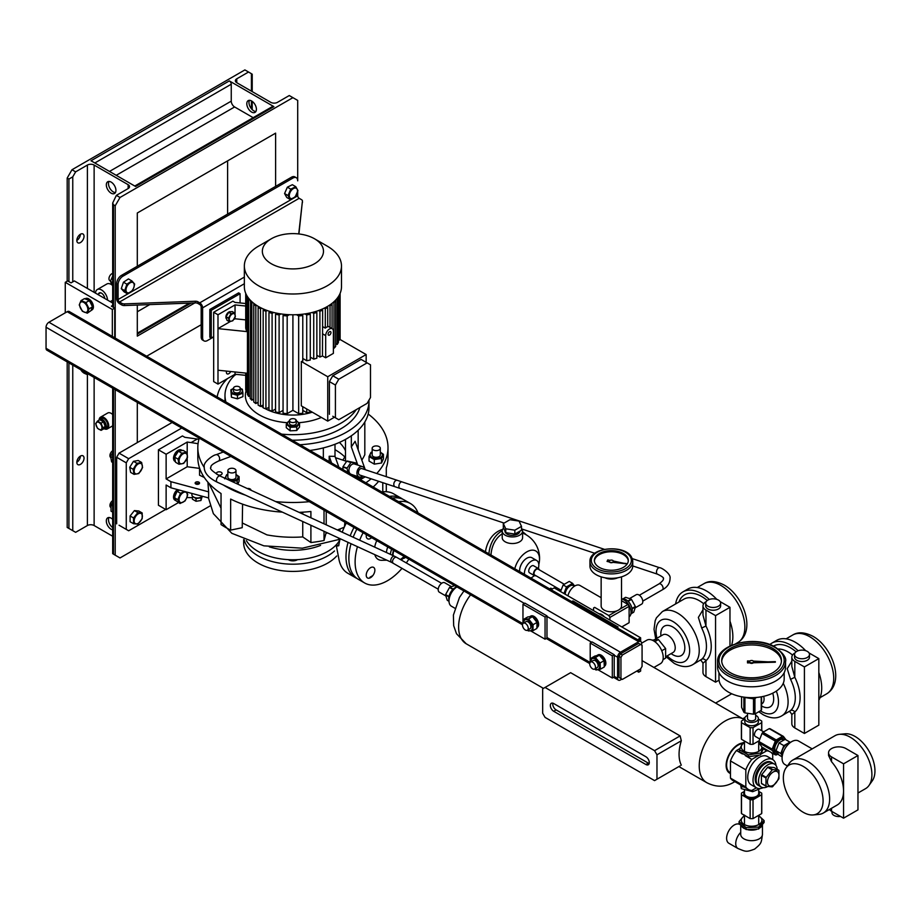 <?xml version="1.0" encoding="UTF-8"?>
<svg xmlns="http://www.w3.org/2000/svg" width="921" height="921" viewBox="0 0 921 921"><rect width="100%" height="100%" fill="white"/><g stroke="black" fill="none" stroke-linecap="round" stroke-linejoin="round"><path stroke-width="1.38" d="M763.705 747.944L760.458 754.944L762.738 747.587M761.909 747.035A10.327 5.963 180 0 1 758.881 751.271A10.327 5.963 180 0 1 744.283 751.271A10.327 5.963 180 0 1 744.283 742.844A10.327 5.963 180 0 1 744.467 742.74M744.467 742.199L742.706 742.787L739.459 749.775L748.336 754.898L760.458 753.033M760.458 754.944L748.336 756.809L748.336 754.898M748.336 756.809L739.459 751.686L739.459 749.775M741.129 785.256L741.301 786.718L744.203 787.018M762.956 787.536L752.676 791.692L741.301 788.629L740.657 784.98M752.676 789.965L752.676 791.692M741.301 786.718L741.301 788.629M764.096 820.588L764.096 822.499L758.628 829.015L746.102 829.533L746.102 827.634L758.628 827.104L764.096 820.588L758.708 815.546M758.708 815.948A10.327 5.963 180 0 1 760.067 823.662A10.327 5.963 180 0 1 747.081 825.63A10.327 5.963 180 0 1 744.467 815.948M758.628 829.015L758.628 827.104M746.102 829.533L739.068 823.547L739.068 821.636L746.102 827.634M744.548 815.108L739.068 821.636M741.463 826.149A10.868 6.274 0 0 0 743.903 828.301A10.868 6.274 0 0 0 744.594 828.67M739.954 824.571L739.724 824.433A10.868 6.274 120 0 0 734.29 824.974A10.868 6.274 120 0 0 727.199 834.553A10.868 6.274 120 0 0 728.856 843.256L737.986 848.529C746.194 851.833 746.091 852.236 754.621 849.104C761.586 843.302 761.218 843.152 762.45 834.403L762.45 824.997M747.875 829.763A10.868 6.274 0 0 0 756.567 829.441M760.067 827.795A10.868 6.274 0 0 0 762.081 825.504M767.654 786.58A13.239 7.644 -60 0 1 761.287 787.087A13.239 7.644 -60 0 1 759.261 776.472A13.239 7.644 -60 0 1 767.918 764.798A13.239 7.644 -60 0 1 774.538 764.142A13.239 7.644 -60 0 1 777.243 769.323M765.512 763.417A13.239 7.644 -60 0 1 772.132 762.761L771.176 762.208A13.239 7.644 -60 0 0 759.503 767.492A13.239 7.644 -60 0 0 755.773 782.505A13.239 7.644 -60 0 0 757.925 785.153L758.892 785.705A13.239 7.644 -60 0 1 756.855 775.091A13.239 7.644 -60 0 1 765.512 763.417M773.203 772.017A8.151 4.709 -60 0 1 778.959 775.344A8.151 4.709 -60 0 1 773.203 785.325A8.151 4.709 -60 0 1 767.435 781.998A8.151 4.709 -60 0 1 773.203 772.017M778.694 770.152L772.707 769.622L768.16 766.997L774.147 767.527L778.694 770.152A10.396 5.998 -60 0 1 778.947 770.509L778.947 778.487A10.396 5.998 -60 0 1 778.694 779.131L772.707 786.58A10.396 5.998 -60 0 1 772.454 786.73A10.396 5.998 -60 0 1 772.212 786.868L766.226 786.327A10.396 5.998 -60 0 1 765.973 785.981L761.425 783.357A10.396 5.998 -60 0 0 761.679 783.702L766.226 786.327M768.16 766.997A10.396 5.998 -60 0 0 767.918 767.135A10.396 5.998 -60 0 0 767.665 767.285L772.212 769.898A10.396 5.998 -60 0 1 772.454 769.76A10.396 5.998 -60 0 1 772.707 769.622M765.973 777.992A10.396 5.998 -60 0 1 766.226 777.359L761.679 774.734A10.396 5.998 -60 0 0 761.425 775.367L765.973 777.992L765.973 785.981M772.212 769.898L766.226 777.359M767.665 767.285L761.679 774.734M761.425 775.367L761.425 783.357M761.287 787.087L758.892 785.705A13.239 7.644 -60 0 1 756.728 783.057A13.239 7.644 -60 0 1 760.458 768.045A13.239 7.644 -60 0 1 772.132 762.761L774.538 764.142M796.734 657.49A7.472 4.317 0 0 0 804.873 658.423A7.472 4.317 0 0 0 809.49 654.44A7.472 4.317 0 0 0 807.303 651.389A7.472 4.317 0 0 0 799.152 650.456A7.472 4.317 0 0 0 794.547 654.44A7.472 4.317 0 0 0 796.734 657.49M794.547 654.44L794.547 657.214A7.472 4.317 0 0 0 796.734 660.265A7.472 4.317 0 0 0 804.873 661.197A7.472 4.317 0 0 0 809.49 657.214L809.49 654.44M769.818 644.596A37.358 21.563 60 0 1 771.81 643.169L776.61 640.394A37.358 21.563 60 0 1 795.295 642.248A37.358 21.563 60 0 1 805.656 650.675M818.827 672.48A37.358 21.563 60 0 1 818.827 700.19M771.81 643.169A37.358 21.563 60 0 1 790.483 645.011A37.358 21.563 60 0 1 798.15 650.756M783.253 683.324A30.566 17.649 60 0 1 781.756 715.847L790.54 710.575A3.396 2.751 -130.8 0 1 794.811 712.002L791.83 714.546L791.83 723.768A10.189 5.883 0 0 0 794.811 727.924L804.413 733.473L818.827 725.149L818.827 658.607L809.214 653.058A10.189 5.883 0 0 0 809.018 652.943M790.54 710.575A30.566 17.649 -120 0 0 790.54 679.341L787.213 668.692L791.83 661.151M795.007 652.943A10.189 5.883 0 0 0 791.83 657.214A10.189 5.883 0 0 0 794.811 661.37L804.413 666.919L818.827 658.607M791.83 657.214L791.83 666.436L794.811 677.303A33.962 19.606 60 0 1 794.811 712.002L794.811 727.924M804.413 666.919L804.413 733.473M790.54 679.341L794.811 677.303L794.811 661.37M707.881 606.191A7.472 4.317 0 0 0 716.02 607.135A7.472 4.317 0 0 0 720.636 603.14A7.472 4.317 0 0 0 718.449 600.089A7.472 4.317 0 0 0 710.298 599.157A7.472 4.317 0 0 0 705.693 603.14A7.472 4.317 0 0 0 707.881 606.191M705.693 603.14L705.693 605.914A7.472 4.317 0 0 0 707.881 608.965A7.472 4.317 0 0 0 716.02 609.898A7.472 4.317 0 0 0 720.636 605.914L720.636 603.14M675.611 603.946A37.358 21.563 60 0 1 682.956 591.869L687.757 589.095A37.358 21.563 60 0 1 706.442 590.948A37.358 21.563 60 0 1 716.803 599.375M729.973 621.18A37.358 21.563 60 0 1 731.585 645.299M682.956 591.869A37.358 21.563 60 0 1 701.641 593.711A37.358 21.563 60 0 1 709.297 599.456M655.729 638.955L654.037 629.285L655.165 620.777L656.408 617.864L662.337 611.613A30.566 17.649 60 0 1 677.626 613.121A30.566 17.649 60 0 1 697.588 640.06A30.566 17.649 60 0 1 692.903 664.559L701.687 659.275A3.396 2.751 -130.8 0 1 705.958 660.702L702.976 663.247L702.976 672.468A10.189 5.883 0 0 0 705.958 676.624L715.559 682.173L719.059 680.159M701.687 659.275A30.566 17.649 -120 0 0 701.687 628.041L698.371 617.392L702.976 609.852M706.154 601.643A10.189 5.883 0 0 0 702.976 605.914A10.189 5.883 0 0 0 705.958 610.082L715.559 615.619L729.973 607.307L720.372 601.758A10.189 5.883 0 0 0 720.164 601.643M663.005 659.643L665.618 658.135L665.618 648.534L658.411 639.565L652.114 640.13M665.618 648.534L661.75 650.767M654.819 641.638L658.411 639.565M702.976 605.914L702.976 615.136L705.958 626.004A33.962 19.606 60 0 1 705.958 660.702L705.958 676.624M715.559 615.619L715.559 682.173M729.973 607.307L729.973 646.035M701.687 628.041L705.958 626.004L705.958 610.082M613.305 560.958A2.038 1.174 0 0 0 610.036 560.371L607.745 559.922L607.054 561.43L609.437 561.971A2.038 1.174 0 0 0 612.856 562.34L626.13 563.779L613.328 561.016A2.038 1.174 0 0 0 613.305 560.958M627.719 557.85A16.981 9.809 0 0 0 609.08 550.723A16.981 9.809 0 0 0 594.367 560.44A16.981 9.809 0 0 0 594.966 563.042A16.981 9.809 0 0 0 613.605 570.157A16.981 9.809 0 0 0 628.318 560.44A16.981 9.809 0 0 0 627.719 557.85M628.295 560.993A16.981 9.809 0 0 0 627.719 558.955A16.981 9.809 0 0 0 609.552 551.806A16.981 9.809 0 0 0 594.39 560.993M590.706 569.259A21.39 12.353 0 0 0 614.203 578.227A21.39 12.353 0 0 0 632.739 565.989L632.739 561.545A21.39 12.353 180 0 1 614.203 573.795A21.39 12.353 180 0 1 590.706 564.815A21.39 12.353 180 0 1 589.947 561.545L589.947 565.989A21.39 12.353 0 0 0 590.706 569.259M607.054 561.43L609.437 561.695A2.038 1.174 0 0 0 612.856 562.063L626.13 563.502M829.453 809.49A10.189 5.883 0 0 0 831.548 811.251L843.555 818.182L857.969 809.858L857.969 755.519L845.962 748.577A10.189 5.883 0 0 0 831.548 748.577A10.189 5.883 0 0 0 828.566 752.745A10.189 5.883 0 0 0 831.548 756.901L843.555 763.831L843.555 791.012A30.566 17.649 60 0 1 837.224 805L823.305 813.036A30.566 17.649 60 0 1 818.85 814.417L813.174 814.935A28.091 16.221 -120 0 0 823.075 800.81A28.091 16.221 -120 0 0 808.373 770.163A28.091 16.221 -120 0 0 786.027 767.918A28.091 16.221 -120 0 0 783.345 777.877A28.091 16.221 -120 0 0 793.292 803.492A28.091 16.221 -120 0 0 813.174 814.935M828.566 752.745L828.566 755.508L831.548 761.725A30.566 17.649 60 0 1 843.555 791.012L843.555 818.182M839.445 734.325L845.133 733.795A28.091 16.221 60 0 1 865.003 745.25A28.091 16.221 60 0 1 874.95 770.865A28.091 16.221 60 0 1 872.279 780.824L868.987 785.475A30.566 17.649 -120 0 0 871.899 774.642A30.566 17.649 -120 0 0 861.077 746.781A30.566 17.649 -120 0 0 839.445 734.325A30.566 17.649 -120 0 0 835.002 735.695L792.739 760.101A30.566 17.649 60 0 1 816.294 768.287A30.566 17.649 60 0 1 829.625 799.048A30.566 17.649 60 0 1 823.305 813.036M786.027 767.918L789.32 763.267A30.566 17.649 60 0 1 792.739 760.101M789.205 743.454A7.126 4.121 120 0 0 781.837 752.883A7.126 4.121 120 0 0 782.413 755.232M812.172 748.877L798.484 740.979A13.585 7.84 120 0 0 788.008 744.617A13.585 7.84 120 0 0 782.079 758.282A13.585 7.84 120 0 0 784.899 764.511L787.409 765.961M857.969 793.027L865.567 788.641A30.566 17.649 -120 0 0 868.987 785.475M782.32 755.681L780.789 753.493L783.84 745.63L789.93 742.107L790.276 742.591M782.159 756.866L779.028 755.059L775.977 750.719L779.028 742.856L785.129 739.333L789.93 742.107M779.028 742.856L783.84 745.63M775.977 750.719L780.789 753.493M843.555 763.831L857.969 755.519M840.516 816.42A6.792 3.926 180 0 1 831.962 812.633L831.962 811.493M753.021 660.818A2.038 1.174 0 0 0 749.878 661.013L747.507 660.944L747.507 662.913L749.878 662.844A2.038 1.174 0 0 0 753.378 662.763L775.355 662.211L753.378 661.094A2.038 1.174 0 0 0 753.021 660.818M772.719 648.338A29.886 17.257 0 0 0 740.15 644.596A29.886 17.257 0 0 0 721.696 660.541A29.886 17.257 0 0 0 730.457 672.744A29.886 17.257 0 0 0 763.025 676.486A29.886 17.257 0 0 0 781.469 660.541A29.886 17.257 0 0 0 772.719 648.338M781.434 661.37A29.886 17.257 0 0 0 772.719 650.007A29.886 17.257 0 0 0 740.818 646.105A29.886 17.257 0 0 0 721.73 661.37M718.979 672.687L718.979 678.846A32.603 18.823 0 0 0 728.534 692.155A32.603 18.823 0 0 0 764.062 696.23A32.603 18.823 0 0 0 784.185 678.846L784.185 672.687M727.567 681.056A33.962 19.606 0 0 0 764.58 685.316A33.962 19.606 0 0 0 785.544 667.195L785.544 661.646A33.962 19.606 180 0 1 764.58 679.767A33.962 19.606 180 0 1 727.567 675.519A33.962 19.606 180 0 1 717.62 661.646L717.62 667.195A33.962 19.606 0 0 0 727.567 681.056M747.507 662.349L749.878 662.291A2.038 1.174 0 0 0 753.378 662.211L775.355 661.646M502.613 529.414A29.886 23.566 84.9 0 0 498.1 531.325A29.886 23.566 84.9 0 0 485.436 551.817M526.351 534.917A29.886 23.566 84.9 0 0 522.587 531.866M502.221 530.772A29.886 23.566 84.9 0 0 501.841 530.991A29.886 23.566 84.9 0 0 488.913 553.82M519.87 531.175A7.472 4.317 180 0 1 517.683 534.099A7.472 4.317 180 0 1 509.543 535.032A7.472 4.317 180 0 1 504.938 531.049L504.938 530.91M521.493 528.389A10.189 5.883 180 0 1 522.587 531.049A10.189 5.883 180 0 1 519.605 535.205A10.189 5.883 180 0 1 508.507 536.483A10.189 5.883 180 0 1 502.221 531.049A10.189 5.883 180 0 1 503.614 528.078M502.221 531.049L502.221 537.657A10.189 5.883 0 0 0 508.507 543.091A10.189 5.883 0 0 0 519.605 541.824A10.189 5.883 0 0 0 522.587 537.657L522.587 531.049M538.325 568.487A10.189 5.883 120 0 0 538.82 565.16A10.189 5.883 120 0 0 536.713 560.498L531.912 557.723A10.189 5.883 120 0 0 524.061 560.452A10.189 5.883 120 0 0 519.605 570.698A10.189 5.883 120 0 0 519.651 571.561M536.713 560.498A10.189 5.883 120 0 0 528.861 563.226A10.189 5.883 120 0 0 524.406 573.472A10.189 5.883 120 0 0 524.452 574.336M530.853 578.031A10.189 5.883 120 0 0 534.249 575.544M534.376 575.613L529.575 572.85A4.075 2.349 -60 0 1 528.735 570.974A4.075 2.349 -60 0 1 530.508 566.875A4.075 2.349 -60 0 1 533.65 565.782L538.451 568.556A4.075 2.349 120 0 0 535.32 569.65A4.075 2.349 120 0 0 533.535 573.748A4.075 2.349 120 0 0 534.376 575.613A4.075 2.349 120 0 0 535.849 575.683M564.308 584.271L538.117 569.143A3.396 1.957 120 0 0 535.504 570.053A3.396 1.957 120 0 0 534.019 573.472A3.396 1.957 120 0 0 534.721 575.026L561.085 590.246M538.797 564.504A17.971 10.373 120 0 0 539.384 561.407A17.971 10.373 120 0 0 526.812 551.875A17.971 10.373 120 0 0 514.781 568.752M490.985 555.018A27.17 21.425 -95.1 0 1 502.221 533.823M564.297 593.723A7.472 4.317 -60 0 1 564.987 590.81L563.928 593.515M564.78 594.01A7.472 4.317 -60 0 1 568.234 586.804A7.472 4.317 -60 0 1 573.771 585.031L572.609 583.361L569.558 585.123A7.472 4.317 -60 0 1 573.288 584.754A7.472 4.317 -60 0 1 573.53 584.904M572.609 583.361L569.247 581.416L563.145 584.939L560.567 591.581M564.987 590.81A7.472 4.317 -60 0 1 569.558 585.123L566.507 586.884L564.987 590.81M573.288 584.754L573.771 585.031A7.472 4.317 -60 0 1 574.739 586.009M565.241 594.275A6.792 3.926 -60 0 1 568.199 587.437A6.792 3.926 -60 0 1 573.438 585.618L574.439 586.193M566.507 586.884L563.145 584.939M539.245 569.8A4.075 2.349 120 0 0 538.451 568.556M521.493 526.351L521.493 530.243L514.839 534.076L505.744 532.672L503.315 527.422L503.315 523.542L509.969 519.697L519.064 521.102L521.493 526.351L514.839 530.197L505.744 528.792L503.315 523.542M505.744 528.792L505.744 532.672M514.839 530.197L514.839 534.076M628.928 605.12A8.83 5.1 -120 0 0 627.097 602.599A8.83 5.1 -120 0 1 630.252 608.079A8.83 5.1 -120 0 0 628.928 605.12M288.273 559.634A6.113 3.534 0 0 0 288.595 559.83A6.113 3.534 0 0 0 297.552 559.634M243.674 539.545L243.674 542.976A49.239 28.436 0 0 0 274.067 569.247A49.239 28.436 0 0 0 327.738 563.076A49.239 28.436 0 0 0 336.695 555.985M244.157 539.752A49.239 28.436 0 0 0 277.313 562.731A49.239 28.436 0 0 0 327.738 555.87A49.239 28.436 0 0 0 334.519 550.977M370.553 567.67A6.113 3.534 -60 0 1 374.87 570.168A6.113 3.534 -60 0 1 370.553 577.651A6.113 3.534 -60 0 1 367.491 577.962A6.113 3.534 -60 0 1 366.558 573.058A6.113 3.534 -60 0 1 370.553 567.67M371.624 537.668A6.113 3.534 -60 0 1 367.491 538.739A6.113 3.534 -60 0 1 366.224 535.941A6.113 3.534 -60 0 1 366.362 534.629M392.576 555.351A11.202 6.47 -60 0 1 393.555 550.332M390.366 554.338A13.239 7.644 -60 0 1 391.678 549.238M386.44 552.531A13.239 7.644 -60 0 1 387.776 546.993M386.866 560.198L381.789 560.302A18.673 10.787 -60 0 1 374.801 554.649M374.686 547.12A18.673 10.787 -60 0 1 376.77 540.627M402.063 568.315A45.843 26.467 -60 0 1 387.534 580.691A45.843 26.467 -60 0 1 364.612 582.958A45.843 26.467 -60 0 1 357.452 546.671M359.662 540.213A45.843 26.467 -60 0 1 363.104 532.741M364.612 582.958L358.361 579.355A45.843 26.467 -60 0 1 351.016 543.712M353.18 537.231A45.843 26.467 -60 0 1 356.864 529.138M403.974 556.342A10.522 6.079 -60 0 1 400.497 559.335A10.522 6.079 -60 0 1 400.29 559.45M392.358 498.077A45.843 26.467 -60 0 1 404.215 499.942L410.455 503.545A45.843 26.467 -60 0 1 418.007 512.882M398.597 501.68A45.843 26.467 -60 0 1 410.455 503.545M408.843 559.151A45.843 26.467 -60 0 1 406.311 562.927M405.585 557.274A6.113 3.534 -60 0 1 402.811 558.621M393.071 555.582A10.522 6.079 -60 0 1 393.912 550.528M404.549 556.675A13.239 7.644 -60 0 1 401.245 560.003M404.331 556.537A11.202 6.47 -60 0 1 400.773 559.726M601.148 597.694L579.931 585.445A10.189 5.883 120 0 0 567.946 595.841M593.573 610.635L593.573 607.998A15.277 8.819 -120 0 1 594.091 607.653A15.277 8.819 -120 0 1 594.655 607.376L608.816 615.55L617.082 610.773A10.189 5.883 180 0 1 604.141 610.082A10.189 5.883 180 0 1 601.148 605.914L601.148 576.845M621.525 576.845L621.525 605.914A10.189 5.883 180 0 1 619.764 609.23L628.03 604.464L621.525 600.711M621.825 626.936L628.594 623.033A15.277 8.819 -120 0 0 629.112 622.688L629.112 606.34A15.277 8.819 -120 0 0 628.03 604.464M629.112 616.84A10.189 5.883 -120 0 0 630.436 608.62A10.189 5.883 -120 0 0 623.828 599.813A10.189 5.883 -120 0 0 621.525 598.926M621.779 626.925L629.112 622.688M629.112 606.34L609.898 617.427A15.277 8.819 -120 0 0 608.816 615.55M609.898 617.427L609.898 620.063M619.764 609.23A10.189 5.883 180 0 1 617.082 610.773M617.738 577.778A10.189 5.883 180 0 1 604.947 577.778M638.713 669.97L638.713 672.215A36.679 21.171 -60 0 1 639.681 671.639A36.679 21.171 -60 0 1 640.636 671.098L640.636 668.865L642.075 666.367L642.075 645.287L638.713 643.353L620.466 653.887L622.389 654.992L620.95 657.49L619.027 656.385L619.027 677.453L620.95 678.57L622.389 679.399L640.636 668.865M641.592 643.192L646.818 640.187A13.585 7.84 60 0 1 653.611 640.855A13.585 7.84 60 0 1 662.487 652.828A13.585 7.84 60 0 1 660.403 663.707L653.922 667.449M640.636 641.419L640.636 637.804L554.189 587.897L552.266 589.003L550.827 588.174L549.618 588.864M742.153 743.627A16.302 9.417 120 0 0 738.135 745.112A16.302 9.417 120 0 0 727.486 759.48A16.302 9.417 120 0 0 729.985 772.546L730.457 772.811M638.713 672.215L636.779 671.087M681.31 765.167A36.679 21.171 -60 0 1 681.31 740.772L656.972 754.817L656.972 779.224L680.135 765.846M656.972 754.817L654.566 750.661L545.059 687.446L570.629 672.675L680.135 735.902L681.31 740.772M456.943 586.919A11.547 6.666 120 0 0 449.586 597.107A11.547 6.666 120 0 0 451.394 606.214L454.836 608.194M739.908 748.531L736.455 750.523A21.736 12.549 120 0 0 730.457 760.93L730.457 778.107A21.736 12.549 120 0 0 733.035 780.582L748.405 789.447A21.736 12.549 120 0 0 751.824 790.448L756.417 787.8A16.302 9.417 120 0 0 763.187 787.685M745.365 755.669L751.824 759.399A21.736 12.549 120 0 0 745.826 769.795L730.457 760.93M736.455 750.523L742.43 753.965M769.438 751.444A21.736 12.549 120 0 0 766.709 750.799L763.371 748.877M772.719 759.572L772.719 754.276A21.736 12.549 120 0 0 770.796 752.238M745.826 769.795L745.826 786.983A21.736 12.549 120 0 0 748.405 789.447M766.709 750.799L761.011 754.092M758.386 755.611L751.824 759.399M772.707 759.56L767.423 756.509A16.302 9.417 120 0 0 759.272 757.315A16.302 9.417 120 0 0 748.623 771.683A16.302 9.417 120 0 0 751.122 784.75L756.406 787.789A16.302 9.417 120 0 1 753.908 774.734A16.302 9.417 120 0 1 764.557 760.366A16.302 9.417 120 0 1 772.707 759.56A16.302 9.417 120 0 1 776 765.489M730.457 778.107L745.826 786.983M640.636 637.804L638.713 638.909L640.164 639.75L640.164 641.143M616.863 627.685L618.072 626.994L572.92 600.929L572.92 602.322M572.92 600.929L571.711 601.62M654.566 750.661L680.135 735.902M545.059 687.446L542.665 688.827L542.665 713.234L545.059 717.39L654.566 780.605L656.972 779.224M645.92 756.763L553.705 703.529A4.755 2.74 -120 0 0 551.334 703.287A4.755 2.74 -120 0 0 550.597 707.098A4.755 2.74 -120 0 0 553.705 711.288L645.92 764.522A4.755 2.74 -120 0 0 648.303 764.764A4.755 2.74 -120 0 0 649.029 760.953A4.755 2.74 -120 0 0 645.92 756.763M552.853 703.16A4.755 2.74 -120 0 0 556.111 709.895L648.326 763.141A4.755 2.74 -120 0 0 649.178 763.509M744.467 791.369L741.497 793.085A10.189 5.883 0 0 0 741.393 793.925L741.393 812.771A10.189 5.883 0 0 0 741.497 813.611L750.143 818.596A10.189 5.883 0 0 0 753.021 818.596L761.667 813.611A10.189 5.883 0 0 0 761.771 812.771L761.771 793.925A10.189 5.883 0 0 0 761.667 793.085L758.708 791.369M741.393 793.925A10.189 5.883 0 0 0 741.497 794.754L741.497 813.611M761.667 813.611L761.667 794.754A10.189 5.883 0 0 0 761.771 793.925M750.143 818.596L750.143 799.739A10.189 5.883 0 0 0 753.021 799.739L753.021 818.596M750.143 799.739L741.497 794.754M761.667 794.754L753.021 799.739M456.758 587.034A8.83 5.1 120 0 0 450.599 592.41A8.83 5.1 120 0 0 449.022 600.446M448.918 596.9L445.568 594.966L447.249 600.285L449.011 601.309M444.866 582.832A5.434 3.143 120 0 0 444.762 582.774A5.434 3.143 120 0 0 444.659 582.717A5.434 3.143 120 0 0 439.271 585.998A5.434 3.143 120 0 0 439.329 592.18A5.434 3.143 120 0 0 439.432 592.238M452.89 589.417L449.517 587.471L445.637 594.54L448.999 596.474M455.411 585.411L449.851 587.161L453.213 589.106M641.603 645.011L641.603 643.353A4.075 2.349 120 0 0 640.751 641.488A4.075 2.349 120 0 0 638.713 641.684L620.466 652.229A4.075 2.349 120 0 0 617.588 657.214L617.588 678.293A4.075 2.349 120 0 0 618.428 680.159A4.075 2.349 120 0 0 620.466 679.951L621.905 679.122M640.751 641.488L69.225 311.517A4.075 2.349 120 0 0 67.187 311.712L48.928 322.246A4.075 2.349 120 0 0 46.05 327.243L46.05 348.311A4.075 2.349 120 0 0 46.89 350.187L522.495 624.772M522.967 623.482L522.967 604.257L524.889 603.14L546.982 615.896L546.982 638.08L545.059 639.197L530.83 630.977M522.967 604.257L545.059 617.012L546.982 615.896M545.059 617.012L545.059 639.197M537.047 627.5L537.277 627.374A6.516 3.765 -120 0 0 538.152 621.756A6.516 3.765 -120 0 0 533.409 616.091A6.516 3.765 -120 0 0 530.761 616.08L529.771 616.644M537.162 626.706A6.516 3.765 -120 0 0 537.104 622.93M536.793 622.009A6.516 3.765 -120 0 0 533.351 617.438M590.211 662.303L590.211 643.077L592.134 641.96L614.226 654.716L614.226 676.9L612.304 678.017L598.028 669.763M590.983 658.296L594.92 656.028L599.329 655.245L604.026 660.702L604.326 666.942L600.388 669.21L600.101 662.97L595.392 657.513L590.983 658.296L590.822 661.865M604.026 660.702L600.101 662.97M590.925 661.796A6.125 3.534 60 0 1 595.012 658.872A6.125 3.534 60 0 1 599.583 666.228A6.125 3.534 60 0 1 595.496 669.141A6.125 3.534 60 0 1 595.001 668.865M594.782 668.98L595.979 670.004L600.388 669.21M599.329 655.245L595.392 657.513M594.644 669.06L597.292 667.541A4.075 2.349 -120 0 0 598.097 666.148A4.075 2.349 -120 0 0 596.555 661.785A4.075 2.349 -120 0 0 593.216 660.484L590.568 662.003A4.075 2.349 -120 0 0 589.762 663.396A4.075 2.349 -120 0 0 591.317 667.76A4.075 2.349 -120 0 0 594.644 669.06A4.075 2.349 -120 0 0 595.461 667.667A4.075 2.349 -120 0 0 593.907 663.316A4.075 2.349 -120 0 0 590.568 662.003M604.487 665.25A6.516 3.765 -120 0 0 604.13 661.105M603.831 660.357A6.516 3.765 -120 0 0 600.296 656.051M598.385 655.315A6.516 3.765 -120 0 0 596.831 655.568L597.994 654.9A6.516 3.765 -120 0 1 604.141 658.055A6.516 3.765 -120 0 1 605.143 665.641A6.516 3.765 -120 0 1 604.521 666.194L604.406 666.251M590.211 643.077L612.304 655.833L612.304 678.017M620.466 678.293L619.027 677.453M619.027 656.385L620.466 653.887M640.636 644.458L622.389 654.992M620.95 657.49L620.95 678.57M112.327 336.395L112.327 309.491L114.734 308.109L114.734 337.788M112.327 309.491L65.264 282.321L67.659 280.94L71.021 282.874L74.382 280.94L112.684 303.044M114.734 308.109L111.372 306.163L112.684 305.404M65.264 282.321L65.264 312.818M86.689 373.155A5.802 3.35 60 0 1 83.753 372.89A5.802 3.35 60 0 1 80.818 369.77M80.668 369.678L83.857 373.074L86.666 374.34L87.15 373.419M87.691 373.742L86.666 374.34M81.013 300.614L84.444 298.634L88.497 300.211A6.516 3.765 60 0 0 88.163 299.97L89.798 299.613A6.516 3.765 60 0 1 93.389 307.315A6.516 3.765 60 0 1 92.054 309.87L87.311 313.186L89.095 308.834L85.941 302.537L81.013 300.614L79.241 304.966L82.383 311.263L87.311 313.186M85.043 298.865L85.538 298.577A6.516 3.765 60 0 1 88.969 299.003L88.911 299.797M92.204 307.626A6.516 3.765 60 0 1 92.192 308.005A6.516 3.765 60 0 1 91.064 310.435L92.526 306.854L89.095 308.834M88.497 300.211L89.936 301.685A6.516 3.765 60 0 1 91.962 305.726L92.526 306.854M89.936 301.685L91.962 305.726M89.372 300.557L85.941 302.537M83.097 302.076A5.802 3.35 60 0 1 87.806 308.731A5.802 3.35 60 0 1 84.398 312.196A5.802 3.35 60 0 1 79.701 305.553A5.802 3.35 60 0 1 83.097 302.076M101.69 293.269A4.075 2.349 -120 0 0 101.402 293.131A4.075 2.349 -120 0 0 99.825 293.154L97.684 294.386M98.478 293.937A4.547 2.625 60 0 1 101.517 293.166L101.517 293.166A4.547 2.625 60 0 1 104.729 298.45M85.331 298.98A6.516 3.765 60 0 1 87.322 299.452L87.299 299.751M88.969 299.003L87.322 299.452M612.304 655.833L614.226 654.716M527.503 630.194L528.32 630.943L532.948 630.701L533.075 624.703L528.585 618.935L523.957 619.165L523.565 623.057M523.681 622.976A6.125 3.534 60 0 1 524.314 620.443A6.125 3.534 60 0 1 530.277 622.228A6.125 3.534 60 0 1 531.716 629.929A6.125 3.534 60 0 1 527.756 630.045M528.585 618.935L532.511 616.667L527.883 616.897L523.957 619.165M532.511 616.667L537.012 622.435L533.075 624.703M537.012 622.435L536.874 628.433L532.948 630.701M527.411 630.24L530.047 628.721A4.075 2.349 -120 0 0 530.738 627.834A4.075 2.349 -120 0 0 529.529 623.241A4.075 2.349 -120 0 0 525.972 621.663L523.335 623.183A4.075 2.349 -120 0 0 522.644 624.07A4.075 2.349 -120 0 0 523.853 628.663A4.075 2.349 -120 0 0 527.411 630.24A4.075 2.349 -120 0 0 528.101 629.354A4.075 2.349 -120 0 0 526.893 624.76A4.075 2.349 -120 0 0 523.335 623.183M531.613 616.586A6.516 3.765 -120 0 0 529.805 616.644M107.527 300.062A8.485 4.904 -120 0 0 103.705 291.681A8.485 4.904 -120 0 0 97.281 289.528A8.485 4.904 -120 0 0 95.519 293.143M111.683 284.75A8.485 4.904 -120 0 0 106.882 283.979L97.281 289.528M335.002 449.69A60.13 34.722 180 0 1 344.788 456.92M348 472.461L347.021 468.467L342.911 467.108L342.992 469.572M342.911 467.108A7.333 5.019 -71.6 0 1 343.003 466.705L347.113 468.075L350.878 462.526A7.333 5.019 -71.6 0 1 351.028 462.434A7.333 5.019 -71.6 0 1 351.166 462.354L355.955 462.975A7.333 5.019 -71.6 0 1 356.151 463.205L356.634 464.702M350.878 462.526L346.757 461.156L343.003 466.705M346.757 461.156A7.333 5.019 -71.6 0 1 346.906 461.076A7.333 5.019 -71.6 0 1 347.056 460.995L351.166 462.354M355.955 462.975L347.056 460.995M350.107 473.682A5.434 3.719 -71.6 0 1 349.094 468.858A5.434 3.719 -71.6 0 1 352.064 464.368A5.434 3.719 -71.6 0 1 354.573 464.011L362.563 466.671A5.434 3.719 -71.6 0 1 364.67 469.514M362.54 475.961A5.434 3.719 -71.6 0 1 361.642 476.618A5.434 3.719 -71.6 0 1 359.132 476.974A5.434 3.719 -71.6 0 1 356.957 472.369A5.434 3.719 -71.6 0 1 360.053 467.016A5.434 3.719 -71.6 0 1 362.563 466.671M361.918 468.593A3.396 2.326 108.4 0 0 360.353 468.824A3.396 2.326 108.4 0 0 358.419 472.162A3.396 2.326 108.4 0 0 359.777 475.04L395.19 486.795A3.396 2.326 -71.6 0 1 394.05 482.823A3.396 2.326 -71.6 0 1 395.754 480.578A3.396 2.326 -71.6 0 1 397.331 480.348L361.918 468.593M339.389 442.425A54.339 31.372 180 0 1 345.479 450.737M345.479 455.527A54.339 31.372 180 0 1 342.75 460.086M250.938 490.214A2.89 1.669 0 0 0 250.938 490.122A2.89 1.669 0 0 0 250.098 488.947A2.89 1.669 0 0 0 247.254 488.521M218.047 475.006A2.89 1.669 0 0 0 222.122 473.486A2.89 1.669 0 0 0 221.282 472.312A2.89 1.669 0 0 0 218.127 471.943A2.89 1.669 0 0 0 216.354 473.486A2.89 1.669 0 0 0 216.608 474.165M368.181 414.036A95.093 54.903 180 0 1 388.006 447.583A95.093 54.903 180 0 1 376.735 473.521M371.128 478.816A95.093 54.903 180 0 1 365.879 482.788M309.283 501.669A95.093 54.903 180 0 1 275.644 501.577M245.389 495.141A95.093 54.903 180 0 1 225.68 486.403A95.093 54.903 180 0 1 223.262 484.964M204.163 467.304A95.093 54.903 180 0 1 197.819 447.583A95.093 54.903 180 0 1 199.247 438.143M364.82 421.991L364.82 454.721A115.47 66.669 180 0 1 361.826 460.097M360.341 479.588L365.2 476.848M197.819 447.583L197.819 457.564A95.093 54.903 180 0 0 221.04 493.518L221.04 524.579A95.093 54.903 0 0 0 225.68 527.445A95.093 54.903 0 0 0 230.653 530.116L242.223 527.687L242.58 504.144M282.333 512.134A95.093 54.903 180 0 1 230.653 499.067L230.653 530.116M310.907 517.786L310.907 511.477A95.093 54.903 180 0 1 299.083 512.352M310.907 525.269L310.907 542.538A95.093 54.903 0 0 0 324.019 540.5L326.23 532.315M324.019 510.176L324.019 523.819M324.019 531.302L324.019 540.5M378.658 481.315A95.093 54.903 180 0 1 373.189 487.002M382.779 482.673L382.779 491.837M388.006 447.583L388.006 457.564A95.093 54.903 180 0 1 386.29 467.96L386.29 476.687M386.29 483.847L386.29 491.722M381.501 458.474L383.435 454.318L383.435 458.865L381.501 463.01L374.306 464.126L369.045 461.087L369.045 456.551L374.306 459.591L381.501 458.474L381.501 463.01M374.306 459.591L374.306 464.126M372.165 452.292A6.125 3.534 0 0 0 370.311 455.849A6.125 3.534 0 0 0 377.829 458.347A6.125 3.534 0 0 0 382.157 454.018A6.125 3.534 0 0 0 380.315 452.292M383.435 454.318L380.315 452.153M372.165 452.004L370.967 452.395L369.045 456.551M372.165 448.274L372.165 454.928A4.075 2.349 0 0 0 377.288 457.207A4.075 2.349 0 0 0 380.315 454.928L380.315 448.274A4.075 2.349 180 0 1 377.288 450.553A4.075 2.349 180 0 1 372.165 448.274A4.075 2.349 180 0 1 375.181 446.006A4.075 2.349 180 0 1 380.315 448.274M227.844 474.327L226.647 474.718L224.724 478.874M227.844 474.614A6.125 3.534 0 0 0 226.612 479.024M230.123 480.635A6.125 3.534 0 0 0 230.331 480.67A6.125 3.534 0 0 0 237.319 478.932A6.125 3.534 0 0 0 235.995 474.614M231.724 481.372L237.192 480.797L237.192 483.893M237.192 480.797L239.115 476.641L239.115 481.188L237.871 484.204M239.115 476.641L235.995 474.476M227.844 470.596L227.844 477.262A4.075 2.349 0 0 0 231.39 479.588A4.075 2.349 0 0 0 235.857 477.861A4.075 2.349 0 0 0 235.995 477.262L235.995 470.596A4.075 2.349 180 0 1 235.857 471.207A4.075 2.349 180 0 1 231.39 472.934A4.075 2.349 180 0 1 227.844 470.596A4.075 2.349 180 0 1 227.982 469.998A4.075 2.349 180 0 1 232.449 468.271A4.075 2.349 180 0 1 235.995 470.596M356.554 477.4L362.506 478.333L361.884 476.479M357.82 465.093L351.327 446.927L351.327 435.794M345.479 439.409L345.479 460.995M331.572 462.975L329.177 456.275L335.002 456.356L335.002 444.244M329.177 456.275L329.177 461.594M338.87 467.189L335.002 456.356M365.257 469.71L355.115 441.297L351.327 446.927M368.976 400.151A76.075 43.92 180 0 1 368.987 401.003L368.987 407.658A76.075 43.92 180 0 1 346.71 438.718A76.075 43.92 180 0 1 309.905 450.473M368.987 401.003A76.075 43.92 180 0 1 346.71 432.053A76.075 43.92 180 0 1 299.97 444.728M217.172 396.928A76.075 43.92 180 0 1 227.464 378.623M359.892 407.531A67.924 39.212 180 0 1 340.943 428.726A67.924 39.212 180 0 1 292.141 440.215M225 401.452A67.924 39.212 180 0 1 224.989 401.003L224.989 395.454A67.924 39.212 180 0 1 234.648 375.296L236.26 374.363M356.243 409.638A67.924 39.212 180 0 1 340.943 423.188A67.924 39.212 180 0 1 281.584 434.125M225.944 401.993A67.924 39.212 180 0 1 224.989 395.454M321.383 417.443A47.547 27.446 180 0 1 298.841 422.693M287.202 422.704A47.547 27.446 180 0 1 246.022 390.918M312.288 412.182A40.075 23.14 180 0 1 265.547 408.832M263.176 407.439A40.075 23.14 180 0 1 261.207 406.08M258.122 403.41A40.075 23.14 180 0 1 257.396 402.65M242.925 393.094L242.925 396.629L237.457 398.839L231.413 397.216L230.837 389.848L231.413 393.681L237.457 395.305L242.925 393.094L242.338 389.261L240.277 388.397M290.092 427.309L296.735 426.976L296.735 430.51L290.092 430.844L286.27 427.689L286.27 424.155L290.092 427.309L290.092 430.844M289.516 420.885A5.48 3.166 0 0 0 288.515 425.26A5.48 3.166 0 0 0 296.055 425.963A5.48 3.166 0 0 0 296.309 420.885M289.516 420.575L286.27 424.155M296.735 426.976L299.555 423.487L299.555 427.022L296.735 430.51M299.555 423.487L295.733 420.333M289.516 420.598L289.516 423.372A3.396 1.957 0 0 0 291.612 425.18A3.396 1.957 0 0 0 295.319 424.754A3.396 1.957 0 0 0 296.309 423.372L296.309 420.598A3.396 1.957 0 0 0 294.213 418.79A3.396 1.957 0 0 0 290.518 419.216A3.396 1.957 0 0 0 289.516 420.598A3.396 1.957 0 0 0 291.612 422.405A3.396 1.957 0 0 0 295.319 421.979A3.396 1.957 0 0 0 296.309 420.598M233.485 388.535A5.48 3.166 0 0 0 232.391 392.841A5.48 3.166 0 0 0 240.024 393.612A5.48 3.166 0 0 0 241.371 389.203A5.48 3.166 0 0 0 240.277 388.535M233.485 388.432L230.837 389.848M233.485 388.248L233.485 391.022A3.396 1.957 0 0 0 234.475 392.404A3.396 1.957 0 0 0 238.182 392.83A3.396 1.957 0 0 0 240.277 391.022L240.277 388.248A3.396 1.957 0 0 0 239.276 386.855A3.396 1.957 0 0 0 235.58 386.44A3.396 1.957 0 0 0 233.485 388.248A3.396 1.957 0 0 0 234.475 389.629A3.396 1.957 0 0 0 238.182 390.055A3.396 1.957 0 0 0 240.277 388.248M237.457 395.305L237.457 398.839M231.413 393.681L231.413 397.216M302.779 410.375L306.716 412.654A47.547 27.446 0 0 0 310.285 411.94L310.285 411.031M292.913 314.786L292.913 410.317L298.657 413.633A47.547 27.446 0 0 0 302.779 413.241L302.779 406.691M292.913 410.317L287.179 413.633L287.179 315.938A47.547 27.446 0 0 1 283.058 315.535L283.058 413.241A47.547 27.446 0 0 0 287.179 413.633M283.058 410.375L279.109 412.654L279.109 314.947A47.547 27.446 0 0 1 275.54 314.234L275.54 411.94A47.547 27.446 0 0 0 279.109 412.654M275.54 409.074L272.098 411.065L272.098 313.37A47.547 27.446 0 0 1 268.967 312.403L268.967 410.098A47.547 27.446 0 0 0 272.098 411.065M268.967 407.243L265.927 408.993L265.927 311.286A47.547 27.446 0 0 1 263.176 310.101L263.176 407.807A47.547 27.446 0 0 0 265.927 408.993M259.054 306.843L258.122 307.395L258.122 405.09L260.516 406.483L263.176 404.941M254.461 303.861L253.77 304.264L253.77 401.97A47.547 27.446 0 0 0 255.819 403.559L258.122 402.224M250.57 300.476L250.167 398.402A47.547 27.446 0 0 0 251.836 400.209L253.77 399.104M247.473 296.631L247.415 394.361A47.547 27.446 0 0 0 248.658 396.421L250.167 395.546M245.723 373.074L245.723 389.698A47.547 27.446 0 0 0 246.402 392.081L247.415 391.494M322.649 326.61L325.309 328.141A5.434 3.143 -60 0 1 326.518 327.231A5.434 3.143 -60 0 1 327.715 326.759L327.715 307.395L326.771 306.843M316.859 355.299L319.898 357.049A47.547 27.446 -0 0 0 322.477 355.955L322.649 310.101L321.475 309.421M329.534 328.97A5.434 3.143 120 0 0 325.689 335.624L325.689 357.809L333.379 353.376L333.379 331.192A5.434 3.143 120 0 0 332.251 328.705A5.434 3.143 120 0 0 329.534 328.97M329.534 331.744A2.038 1.174 120 0 0 328.21 333.54A2.038 1.174 120 0 0 328.521 335.175A2.038 1.174 120 0 0 329.534 335.071A2.038 1.174 120 0 0 330.869 333.275A2.038 1.174 120 0 0 330.558 331.652A2.038 1.174 120 0 0 329.534 331.744M322.477 355.955L325.689 357.809M233.807 319.495L235.039 318.781L245.723 319.886M247.415 331.664L217.989 328.624L230.285 321.533M247.415 329.856L246.402 330.443A47.547 27.446 180 0 1 245.723 328.06L245.723 293.35M247.415 373.258L217.989 370.219L217.989 314.763L213.672 312.265L232.875 301.179L235.039 302.422L245.723 303.527M245.723 306.025L235.039 304.92L217.989 314.763M213.672 312.265L213.672 336.672L211.266 338.053L209.827 337.224L209.827 309.491L211.266 310.331L211.266 338.053M240.082 302.94L240.082 293.695L211.266 310.331M240.082 293.695L238.643 292.855L209.827 309.491M245.723 375.342L235.039 374.248L217.989 384.092L213.672 381.593L213.672 336.672M217.989 384.092L217.989 370.219M235.039 374.248L235.039 371.98M306.716 412.654L306.716 408.97M339.423 294.812L339.423 340.148A47.547 27.446 -0 0 0 339.711 339.285L366.155 354.55L327.738 376.735L327.738 421.104L301.294 405.839L301.294 361.469A47.547 27.446 -0 0 0 302.779 361.308L302.779 315.535L300.822 314.406M298.657 413.633L298.657 315.938A47.547 27.446 0 0 0 302.779 315.535M253.77 304.264A47.547 27.446 0 0 0 255.819 305.853L255.819 403.559M250.167 300.707A47.547 27.446 0 0 0 251.836 302.514L251.836 400.209M247.415 296.654A47.547 27.446 0 0 0 248.658 298.715L248.658 396.421M246.402 373.155L246.402 392.081M340.114 339.515L340.114 293.35M283.058 315.535L285.015 314.406M289.309 314.706L287.179 315.938M275.54 314.234L277.209 313.278M280.917 313.911L279.109 314.947M268.967 312.403L270.383 311.586M273.629 312.484L272.098 313.37M263.176 310.101L264.362 309.421M267.228 310.538L265.927 311.286M255.819 305.853L256.637 305.381M296.527 314.706L298.657 315.938M304.92 313.911L306.716 314.947A47.547 27.446 0 0 0 310.285 314.234L308.616 313.278M312.196 312.484L313.727 313.37A47.547 27.446 0 0 0 316.859 312.403L315.443 311.586M318.597 310.538L319.898 311.286A47.547 27.446 0 0 0 322.649 310.101M324.25 308.167L325.309 308.777L327.715 307.395M258.122 307.395L260.516 308.777L261.576 308.167M260.516 308.777L260.516 406.483M314.533 238.781L327.254 246.137A48.56 28.033 180 0 1 341.484 265.962L341.484 286.742A48.56 28.033 180 0 1 327.254 306.566A48.56 28.033 180 0 1 274.331 312.645A48.56 28.033 180 0 1 244.353 286.742L244.353 265.962A48.56 28.033 180 0 1 258.571 246.137L271.304 238.781A30.566 17.649 180 0 1 314.533 238.781A30.566 17.649 180 0 1 314.533 263.74A30.566 17.649 180 0 1 271.304 263.74A30.566 17.649 180 0 1 271.304 238.781L258.571 246.137M341.484 265.962A48.56 28.033 180 0 1 327.254 285.786A48.56 28.033 180 0 1 274.331 291.865A48.56 28.033 180 0 1 244.353 265.962M235.039 318.781L235.039 317.261M235.039 314.314L235.039 304.92M246.402 294.812L246.402 330.443M319.898 357.049L319.898 311.286M310.285 357.141L313.727 359.132L313.727 313.37M313.727 359.132A47.547 27.446 -0 0 0 316.859 358.165L316.859 312.403M302.779 358.442L306.716 360.721L306.716 314.947M306.716 360.721A47.547 27.446 -0 0 0 310.285 360.007L310.285 314.234M332.067 328.59L332.067 304.264A47.547 27.446 0 0 1 330.017 305.853L330.017 327.416M330.017 305.853L329.2 305.381M331.376 303.861L332.067 304.264M339.423 340.148L338.41 339.561M325.309 308.777L325.309 328.141M338.364 296.631L338.41 296.654A47.547 27.446 0 0 1 337.178 298.715L336.936 298.577M335.256 300.476L335.658 300.707A47.547 27.446 0 0 1 333.989 302.514L333.437 302.192M333.989 302.514L333.989 348.276A47.547 27.446 -0 0 0 335.658 346.469L335.658 300.707M337.178 298.715L337.178 344.477A47.547 27.446 -0 0 0 338.41 342.416L338.41 296.654M337.178 344.477L335.658 343.602M333.989 348.276L333.379 347.931M366.155 362.321L366.155 354.55M327.738 421.104L334.461 417.225M332.78 416.257L338.778 419.723L367.122 403.363L370.484 397.538L370.484 364.82L367.122 362.874L338.778 379.233L335.417 385.059L335.417 417.777M367.122 362.874L361.113 359.409L332.78 375.768L329.419 381.593L329.419 414.312M329.419 381.593L335.417 385.059M332.78 375.768L338.778 379.233M301.294 361.469L327.738 376.735M226.635 317.446L225.898 316.663A4.145 2.395 -60 0 1 228.799 312.069A4.145 2.395 -60 0 1 230.826 311.839M226.658 319A4.145 2.395 -60 0 1 225.875 317.296L226.198 317.112M229.306 321.636L226.969 320.289L226.106 316.743L228.707 312.357L232.173 311.517L234.51 312.875L231.044 313.704L228.443 318.09L229.306 321.636L232.771 320.796L235.373 316.421L234.51 312.875M228.707 312.357L231.044 313.704M233.036 313.658A4.191 2.418 -60 0 1 235.051 316.732A4.191 2.418 -60 0 1 231.378 321.187A4.191 2.418 -60 0 1 229.364 318.113A4.191 2.418 -60 0 1 233.036 313.658M226.106 316.743L228.443 318.09M225.875 317.296L226.67 318.044M226.589 371.105A3.396 1.957 120 0 0 227.096 373.857A3.396 1.957 120 0 0 228.799 373.684A3.396 1.957 120 0 0 230.687 371.531M201.181 336.948L202.62 337.777A6.792 3.926 120 0 0 204.025 340.885L202.585 340.056A6.792 3.926 -60 0 1 201.181 336.948L201.181 307.004A2.038 1.174 -120 0 0 199.742 304.506L197.946 303.47A3.396 1.957 0 0 0 195.321 302.894L124.427 305.553A3.396 1.957 180 0 1 121.802 304.989L119.534 303.677A4.075 2.349 60 0 1 116.656 298.68L116.656 283.703A6.792 3.926 -60 0 1 121.457 275.391L291.473 177.223A6.792 3.926 -60 0 1 294.87 176.89L296.309 177.718A6.792 3.926 120 0 0 292.913 178.064L291.473 177.223M204.025 340.885A6.792 3.926 120 0 0 207.421 340.551L213.672 336.948M298.726 233.934L302.422 201.135A3.396 1.957 0 0 0 302.433 200.997A3.396 1.957 0 0 0 301.432 199.615L299.164 198.303A2.038 1.174 60 0 1 297.713 195.805L297.713 191.568L297.713 195.805L118.095 299.509L118.095 284.543L116.656 283.703M298.911 233.957L302.422 201.135M202.62 337.777L202.62 307.833A4.075 2.349 -120 0 0 199.742 302.836L197.946 301.8L197.946 303.47M195.321 302.894L195.321 301.236A3.396 1.957 180 0 1 197.946 301.8M195.321 301.236L124.427 303.895L124.427 305.553M121.802 304.989L121.802 303.32A3.396 1.957 0 0 0 124.427 303.895M121.802 303.32L119.534 302.007A2.038 1.174 60 0 1 118.095 299.509M121.457 275.391L122.896 276.219A6.792 3.926 120 0 0 118.095 284.543M137.298 266.238L137.298 212.993L275.621 133.142L275.621 186.376M227.602 160.864L227.602 214.109M194.803 302.917L137.298 336.119L137.298 305.07M122.896 276.219L292.913 178.064M120.018 197.474L115.206 205.786L113.479 204.784L112.684 203.034L116.368 195.367L120.018 197.474L292.913 97.649L297.713 100.424L297.713 180.838A6.792 3.926 120 0 0 296.309 177.718M290.196 199.466L286.765 197.485L284.577 193.56L287.364 187.17L292.348 184.707L295.779 186.687L290.794 189.15L288.008 195.54L290.196 199.466L295.169 196.99L297.967 190.601L295.779 186.687M127.501 293.799L124.07 291.819L121.273 288.653L123.46 282.206L128.445 278.925L131.876 280.905L126.891 284.186L124.703 290.633L127.501 293.799L132.474 290.518L133.879 287.479L134.662 284.071L131.876 280.905M123.46 282.206L126.891 284.186M121.273 288.653L124.703 290.633M126.407 287.64A5.802 3.35 -60 0 1 131.899 282.286A5.802 3.35 -60 0 1 133.787 287.536A5.802 3.35 -60 0 1 128.295 292.89A5.802 3.35 -60 0 1 126.407 287.64M284.577 193.56L288.008 195.54M289.701 197.52A5.802 3.35 -60 0 1 291.6 190.083A5.802 3.35 -60 0 1 297.092 189.104A5.802 3.35 -60 0 1 295.192 196.53A5.802 3.35 -60 0 1 289.701 197.52M287.364 187.17L290.794 189.15M67.187 178.064L71.988 169.74L75.637 171.847L72.759 176.844L68.914 179.054L67.187 178.064L67.187 281.216M67.187 361.895L67.187 527.445L75.637 532.326L87.403 525.534A4.755 2.74 180 0 1 94.126 525.534L112.684 536.252M80.392 234.268A5.089 2.936 -60 0 1 76.834 240.427M80.392 456.102A5.089 2.936 -60 0 1 76.834 462.25M71.988 169.74L244.882 69.915L251.421 73.692L251.421 91.156M84.041 458.151A5.089 2.936 -60 0 1 81.819 463.275A5.089 2.936 -60 0 1 77.894 464.645A5.089 2.936 -60 0 1 76.834 462.307A5.089 2.936 -60 0 1 79.056 457.184A5.089 2.936 -60 0 1 82.982 455.814A5.089 2.936 -60 0 1 84.041 458.151M84.041 236.317A5.089 2.936 -60 0 1 81.819 241.44A5.089 2.936 -60 0 1 77.894 242.81A5.089 2.936 -60 0 1 76.834 240.473A5.089 2.936 -60 0 1 79.056 235.35A5.089 2.936 -60 0 1 82.982 233.992A5.089 2.936 -60 0 1 84.041 236.317M292.913 97.649L289.263 95.542L277.497 102.335A4.755 2.74 180 0 1 270.774 102.335L236.766 82.694A4.755 2.74 180 0 1 235.373 80.76A4.755 2.74 180 0 1 236.766 78.815L248.532 72.022M113.479 388.627L113.479 554.177L120.018 557.953L210.333 505.802M115.206 205.786L115.206 338.065M115.206 389.629L115.206 555.179M116.368 195.367L128.134 188.563A4.755 2.74 -0 0 0 129.527 186.629A4.755 2.74 -0 0 0 128.134 184.684L94.126 165.055A4.755 2.74 -0 0 0 87.403 165.055L75.637 171.847M112.684 414.542A6.792 3.926 -120 0 0 107.734 412.999L100.527 417.167A6.792 3.926 -120 0 0 99.146 419.677M112.684 519.352A6.792 3.926 -120 0 0 111.13 518.155A6.792 3.926 -120 0 0 107.734 517.821A6.792 3.926 -120 0 0 106.686 523.266A6.792 3.926 -120 0 0 111.13 529.253A6.792 3.926 -120 0 0 112.684 529.851M111.13 193.168A6.792 3.926 -120 0 0 114.526 193.502A6.792 3.926 -120 0 0 115.562 188.068A6.792 3.926 -120 0 0 111.13 182.082A6.792 3.926 -120 0 0 107.734 181.748A6.792 3.926 -120 0 0 106.686 187.182A6.792 3.926 -120 0 0 111.13 193.168M115.424 192.581A6.792 3.926 60 0 1 113.295 191.925A6.792 3.926 60 0 1 108.989 181.425M112.684 527.606A6.792 3.926 60 0 1 108.989 517.498M104.453 428.864A6.792 3.926 -120 0 0 107.32 428.933A6.792 3.926 -120 0 0 108.724 425.824A6.792 3.926 -120 0 0 105.765 418.986A6.792 3.926 -120 0 0 100.527 417.167M98.777 420.333A5.434 3.143 60 0 1 99.675 419.228L101.206 418.341A5.434 3.143 60 0 1 105.397 419.792A5.434 3.143 60 0 1 107.769 425.26A5.434 3.143 60 0 1 106.64 427.747L105.109 428.645A5.434 3.143 60 0 1 103.555 428.829M99.675 419.228A5.434 3.143 60 0 1 103.854 420.678A5.434 3.143 60 0 1 106.226 426.147A5.434 3.143 60 0 1 105.109 428.645M100.642 420.206A4.145 2.395 60 0 1 103.705 421.668A4.145 2.395 60 0 1 105.316 425.629A4.145 2.395 60 0 1 105.213 426.446M103.417 421.818L101.08 423.165L97.476 421.081L99.813 419.734L103.417 421.818L105.224 426.458A4.145 2.395 60 0 1 104.487 427.505M102.876 427.816L105.224 426.458L103.417 429.025L101.08 430.372L102.876 427.816L101.08 423.165M97.476 421.081L95.669 423.648L97.476 428.3L101.08 430.372M98.973 429.324A4.191 2.418 60 0 1 96.014 424.19A4.191 2.418 60 0 1 98.973 422.474A4.191 2.418 60 0 1 101.943 427.62A4.191 2.418 60 0 1 98.973 429.324M253.171 117.681L234.613 106.963A4.755 2.74 60 0 1 231.252 101.137L231.252 84.225A2.717 1.566 -120 0 0 229.329 80.898L91.006 160.761L135.571 186.491L273.894 106.629A2.717 1.566 -120 0 0 272.535 106.491L134.777 186.03M229.329 80.898L273.894 106.629M251.606 112.063A6.792 3.926 60 0 1 247.173 106.076A6.792 3.926 60 0 1 248.21 100.631A6.792 3.926 60 0 1 251.606 100.976A6.792 3.926 60 0 1 256.05 106.963A6.792 3.926 60 0 1 255.002 112.397A6.792 3.926 60 0 1 251.606 112.063M249.476 100.32A6.792 3.926 -120 0 0 253.77 110.819A6.792 3.926 -120 0 0 255.911 111.476M119.051 453.132L128.664 458.681L126.258 462.837L116.656 457.288L119.051 453.132L172.135 422.486M177.477 489.558A6.516 3.765 120 0 0 173.758 495.291A6.516 3.765 120 0 0 174.863 500.091L176.072 500.794A6.516 3.765 120 0 0 176.199 500.863L174.748 498.388A6.516 3.765 120 0 0 176.072 500.794M176.59 492.447A6.516 3.765 120 0 0 174.829 496.557L177.074 491.296L179.434 490.087M179.054 489.984A6.516 3.765 120 0 0 177.96 490.847M184.522 491.457L180.504 493.276L177.776 499.677L180.032 503.522L176.199 500.863M174.748 498.388L174.829 496.557M180.032 503.522L185.017 500.966L186.687 497.939L187.746 494.565L186.376 491.952M186.606 497.973A5.802 3.35 -60 0 1 180.919 502.624A5.802 3.35 -60 0 1 179.733 496.753A5.802 3.35 -60 0 1 185.42 492.09A5.802 3.35 -60 0 1 186.606 497.973M177.074 491.296L180.504 493.276M174.345 497.697L177.776 499.677M178.985 464.253L175.554 462.273L174.61 457.15L178.041 459.13L178.985 464.253L183.693 463.424L187.47 457.472L187.32 455.089L186.537 452.349L181.817 453.19L178.041 459.13M179.135 461.766A5.802 3.35 -60 0 1 182.393 454.329A5.802 3.35 -60 0 1 187.205 455.319A5.802 3.35 -60 0 1 183.947 462.745A5.802 3.35 -60 0 1 179.135 461.766M174.61 457.15L178.386 451.209L183.106 450.369L186.537 452.349M178.386 451.209L181.817 453.19M175.381 461.363A6.516 3.765 120 0 1 175.232 461.133L173.85 460.074A6.516 3.765 120 0 0 174.863 461.271L175.427 461.605M182.312 450.507L181.391 449.978A6.516 3.765 120 0 0 176.602 451.486A6.516 3.765 120 0 0 173.609 459.291L175.163 460.166M182.266 450.519A6.516 3.765 120 0 0 179.227 451.06M174.783 458.071A6.516 3.765 120 0 0 174.909 460.408M177.718 452.269A6.516 3.765 120 0 0 175.289 456.091M128.664 458.681L181.736 428.035M119.051 525.223L128.664 530.772L165.642 509.428M116.656 523.842L116.656 457.288M126.258 529.391L126.258 462.837M201.181 324.745L146.658 356.22M198.924 439.248L184.856 437.325L182.45 435.944L158.435 449.805L158.435 505.261L166.125 509.704L178.421 502.601M133.533 523.715L130.103 521.735L130.103 515.967L134.42 510.591L138.749 510.982L142.179 512.962L137.851 512.571L133.533 517.947L133.533 523.715L137.851 524.095L142.179 518.719L142.179 512.962M134.075 474.373L130.644 472.392L129.711 467.281L133.476 461.329L138.196 460.488L141.627 462.469L136.907 463.309L133.131 469.261L134.075 474.373L138.795 473.544L142.571 467.592L141.627 462.469M129.711 467.281L133.131 469.261M134.236 471.886A5.802 3.35 -60 0 1 137.494 464.449A5.802 3.35 -60 0 1 142.294 465.439A5.802 3.35 -60 0 1 139.036 472.876A5.802 3.35 -60 0 1 134.236 471.886M133.476 461.329L136.907 463.309M134.42 510.591L137.851 512.571M130.103 515.967L133.533 517.947M134.155 520.941A5.802 3.35 -60 0 1 138.265 513.837A5.802 3.35 -60 0 1 142.375 516.197A5.802 3.35 -60 0 1 138.265 523.312A5.802 3.35 -60 0 1 134.155 520.941M137.298 402.385L137.298 442.598M641.557 604.164A5.434 3.143 -120 0 0 641.672 604.107A5.434 3.143 -120 0 0 641.73 597.936A5.434 3.143 -120 0 0 636.365 594.632A5.434 3.143 -120 0 0 636.238 594.701A5.434 3.143 -120 0 0 636.123 594.77M631.449 613.536L633.729 612.223L635.444 606.927A8.485 4.904 -120 0 0 635.363 606.502L631.507 599.421A8.485 4.904 -120 0 0 631.184 599.111L625.612 597.326A8.485 4.904 -120 0 0 625.486 597.384A8.485 4.904 -120 0 0 625.359 597.453L622.964 598.834M625.612 597.326L623.01 598.834M627.823 601.056L631.184 599.111M632.013 608.436L635.363 606.502M631.507 599.421L628.145 601.367M635.444 606.927L632.094 608.862M630.804 614.261A8.83 5.1 -120 0 0 630.401 604.337A8.83 5.1 -120 0 0 622.009 599.041M112.684 282.678L110.382 281.354L112.684 276.07M112.684 286.074L110.382 281.354M110.497 280.974L109.806 280.583A4.075 2.349 -60 0 1 109.254 277.094A4.075 2.349 -60 0 1 112.684 273.387M640.164 639.75L638.955 640.44M112.684 457.645L110.624 456.459L112.684 452.522M112.684 462.48L111.614 461.858L110.624 456.459M110.612 457.392A4.075 2.349 -60 0 1 109.979 456.229A4.075 2.349 -60 0 1 112.684 450.714M158.435 449.805L166.125 454.237L166.125 478.92L170.926 481.695L170.926 487.796L166.125 485.022L166.125 509.704M187.205 492.182L187.205 493.322M187.205 496.557L187.205 497.524L192.42 497.685M197.336 438.995L191.108 442.587L198.061 443.692M166.125 454.237L187.205 442.068L191.108 442.587M198.901 482.178A2.21 1.278 180 0 1 199.546 483.076A2.21 1.278 180 0 1 198.188 484.262A2.21 1.278 180 0 1 195.782 483.986A2.21 1.278 180 0 1 195.137 483.076A2.21 1.278 180 0 1 196.495 481.902A2.21 1.278 180 0 1 198.901 482.178M170.926 481.695L208.63 491.849L207.904 482.167M204.312 477.504L199.546 475.19L199.546 467.96M199.546 468.386L187.205 466.751L166.125 478.92M199.086 483.859A2.21 1.278 0 0 0 198.901 483.732A2.21 1.278 0 0 0 195.586 483.859M187.205 442.068L187.205 454.571M187.205 458.117L187.205 466.751M170.926 487.796L208.63 497.95L208.63 491.849M191.902 493.437L191.902 494.842A5.434 3.143 0 0 0 193.502 497.052A5.434 3.143 0 0 0 202.217 496.223M194.768 497.605A4.145 2.395 0 0 0 199.903 497.605M192.512 496.281L196.023 498.572L200.939 497.8L201.331 496.96M202.263 496.235L200.939 500.517L196.023 501.277L192.42 499.194L192.42 496.488M200.939 497.8L200.939 500.517M196.023 498.572L196.023 501.277M339.849 539.925A49.239 28.436 180 0 1 258.099 551.437A49.239 28.436 180 0 1 246.402 540.662M320.577 545.416A49.239 28.436 180 0 1 269.346 546.867M326.23 511.454L326.23 524.843M310.907 542.538L302.744 536.92L302.744 521.516M302.744 514.033L302.744 512.18M344.27 527.169A84.225 48.629 180 0 1 337.328 529.943M327.588 532.937A84.225 48.629 180 0 1 326.23 533.282M302.744 536.92A84.225 48.629 180 0 1 266.952 534.882L242.58 523.116M208.457 497.904L213.361 513.653L231.839 533.317L263.89 545.842L302.341 548.191L340.022 539.234M344.88 522.23L344.489 526.708M221.04 508.242L208.802 483.168M340.16 538.716A45.843 26.467 120 0 0 338.755 545.727L336.407 546.165L338.755 558.276A45.843 26.467 120 0 0 347.793 573.253L355.483 577.686A45.843 26.467 120 0 0 356.968 578.446M346.296 523.036A45.843 26.467 120 0 0 342.209 532.188M353.975 527.48A45.843 26.467 120 0 0 350.187 535.849M348.057 542.354A45.843 26.467 120 0 0 355.483 577.686M402.719 499.194A45.843 26.467 120 0 0 401.326 498.273L393.647 493.84A45.843 26.467 120 0 0 381.789 491.975M401.326 498.273A45.843 26.467 120 0 0 389.468 496.407M369.897 577.283L372.832 575.59M112.684 506.032L111.038 505.076L112.684 502.44M112.684 512.122L111.038 511.167L111.038 505.076M110.716 507.379A4.075 2.349 -60 0 1 109.933 505.537A4.075 2.349 -60 0 1 112.684 500.621M761.667 730.71L761.667 722.651L753.021 727.648L753.021 744.283L759.008 740.829M753.021 744.283A10.189 5.883 180 0 1 750.143 744.283L750.143 727.648L741.497 722.651L741.497 739.298L750.143 744.283M741.497 739.298A10.189 5.883 180 0 1 741.393 738.458L741.393 721.822A10.189 5.883 180 0 1 741.497 720.993L744.79 719.094M758.374 719.094L761.667 720.993A10.189 5.883 180 0 1 761.771 721.822A10.189 5.883 180 0 1 761.667 722.651M759.48 738.849L755.312 736.443A4.075 2.349 -60 0 1 754.69 733.174A4.075 2.349 -60 0 1 757.35 729.593A4.075 2.349 -60 0 1 759.388 729.386L763.497 731.758M758.881 742.706L762.024 747.173L775.321 754.852L772.178 750.385L758.881 742.706A10.189 5.883 -60 0 1 758.881 741.497L772.178 749.176L775.321 741.083A10.189 5.883 -60 0 1 776.23 739.954L782.505 736.328L769.208 728.649L762.922 732.276L776.23 739.954M775.321 741.083L762.024 733.404L758.881 741.497M762.024 733.404A10.189 5.883 -60 0 1 762.922 732.276M778.199 753.873A8.83 5.1 -60 0 1 773.744 748.508A8.83 5.1 -60 0 1 779.926 738.734A8.83 5.1 -60 0 1 785.544 739.575M772.178 750.385A10.189 5.883 -60 0 1 772.178 749.176M778.349 754.092L776.23 754.932A10.189 5.883 -60 0 1 775.321 754.852M769.208 728.649A10.189 5.883 -60 0 1 770.117 728.73L783.414 736.409L786.027 739.851M782.505 736.328A10.189 5.883 -60 0 1 783.414 736.409M777.324 752.63A7.322 4.225 -60 0 1 774.745 748.934A7.322 4.225 -60 0 1 779.926 739.966A7.322 4.225 -60 0 1 784.059 739.954M756.371 697.462L754.932 698.625A10.189 5.883 180 0 1 753.505 698.843L744.916 697.519A10.189 5.883 180 0 1 744.318 697.197M744.916 697.519L744.916 712.877L753.505 714.201L753.505 698.843M754.932 698.625L754.932 713.982L761.207 710.356L761.207 696.829M754.932 713.982A10.189 5.883 180 0 1 753.505 714.201M744.916 712.877A10.189 5.883 180 0 1 743.88 712.278L743.88 697.128M741.578 696.76L741.578 707.316L743.88 712.278M761.586 696.76L761.586 709.538A10.189 5.883 180 0 1 761.207 710.356M747.507 713.683L747.507 718.495A4.075 2.349 0 0 0 750.028 720.671A4.075 2.349 0 0 0 754.472 720.164A4.075 2.349 0 0 0 755.657 718.495L755.657 713.752M741.497 722.651A10.189 5.883 180 0 1 741.393 721.822M753.021 727.648A10.189 5.883 180 0 1 750.143 727.648M755.657 715.364A6.792 3.926 180 0 1 758.374 718.495L758.374 721.822A6.792 3.926 180 0 1 756.383 724.597A6.792 3.926 180 0 1 748.98 725.449A6.792 3.926 180 0 1 744.79 721.822L744.79 718.495A6.792 3.926 180 0 1 746.781 715.721A6.792 3.926 180 0 1 747.507 715.364M758.374 718.495A6.792 3.926 180 0 1 756.383 721.27A6.792 3.926 180 0 1 748.98 722.122A6.792 3.926 180 0 1 744.79 718.495M740.714 832.377A10.868 6.274 120 0 0 737.986 848.529M740.714 825.4L740.714 834.403A10.868 6.274 0 0 0 743.903 838.835A10.868 6.274 0 0 0 759.272 838.835A10.868 6.274 0 0 0 762.45 834.403M792.544 655.05A30.566 17.649 -120 0 0 788.088 651.953A30.566 17.649 -120 0 0 778.13 649.006M773.421 646.151A33.962 19.606 60 0 1 790.483 647.785A33.962 19.606 60 0 1 796.101 651.803M760.573 710.897A23.773 13.723 -120 0 0 761.667 711.565A23.773 13.723 -120 0 0 776.322 691.107M792.716 635.018C798.023 631.691 804.816 632.14 813.093 636.365C832.457 647.256 845.271 682.403 826.678 693.835A33.962 19.606 -120 0 0 831.882 666.62A33.962 19.606 -120 0 0 809.697 636.699A33.962 19.606 -120 0 0 792.716 635.018L786.097 638.84M772.742 693.168A16.981 9.809 60 0 1 761.667 706.016A16.981 9.809 60 0 1 761.586 705.97M761.586 703.966L761.966 703.748A10.189 5.883 -120 0 0 763.716 696.311M703.69 603.75A30.566 17.649 -120 0 0 699.235 600.653A30.566 17.649 -120 0 0 683.946 599.134L662.337 611.613M678.95 602.023A33.962 19.606 60 0 1 701.641 596.486A33.962 19.606 60 0 1 707.259 600.504M667.172 655.879A23.773 13.723 -120 0 0 672.814 660.265A23.773 13.723 -120 0 0 689.633 650.56A23.773 13.723 -120 0 0 672.814 621.445A23.773 13.723 -120 0 0 656.984 638.23M703.863 583.718C709.17 580.391 715.962 580.84 724.24 585.065C743.604 595.956 756.417 631.104 737.825 642.536A33.962 19.606 -120 0 0 743.028 615.32A33.962 19.606 -120 0 0 720.844 585.399A33.962 19.606 -120 0 0 703.863 583.718L697.243 587.54M665.618 656.777L673.113 652.448A10.189 5.883 -120 0 0 674.667 644.286A10.189 5.883 -120 0 0 668.013 635.306A10.189 5.883 -120 0 0 662.924 634.811L663.12 634.696M660.933 635.951A16.981 9.809 60 0 1 672.814 626.994A16.981 9.809 60 0 1 684.821 647.785A16.981 9.809 60 0 1 672.814 654.716A16.981 9.809 60 0 1 671.121 653.599M592.019 563.502A20.032 11.57 0 0 0 616.644 571.596A20.032 11.57 0 0 0 630.666 557.378A20.032 11.57 0 0 0 606.041 549.284A20.032 11.57 0 0 0 592.019 563.502M631.979 558.287A21.39 12.353 180 0 1 632.739 561.545L631.887 557.907C626.338 544.023 589.118 546.706 589.947 561.545M831.548 808.281L831.548 811.251M831.548 756.901L831.548 761.725M728.534 673.85A32.603 18.823 0 0 0 774.642 673.85A32.603 18.823 0 0 0 774.642 647.233A32.603 18.823 0 0 0 728.534 647.233A32.603 18.823 0 0 0 728.534 673.85M599.03 613.777A7.794 4.501 60 0 1 601.735 614.526A7.794 4.501 60 0 1 604.441 616.909M642.075 660.622L743.512 719.174A36.679 21.171 120 0 0 725.172 720.993A36.679 21.171 120 0 0 701.203 753.309A36.679 21.171 120 0 0 706.833 782.7C716.216 787.524 725.311 787.305 734.129 782.067L734.866 781.63M742.568 742.982A16.981 9.809 120 0 0 738.135 744.559A16.981 9.809 120 0 0 726.842 760.228A16.981 9.809 120 0 0 730.457 773.513M470.608 594.816A36.679 21.171 120 0 0 466.21 643.779L543.448 688.378M744.467 789.988L744.467 793.361A7.115 4.11 0 0 0 748.865 797.16A7.115 4.11 0 0 0 756.613 796.274A7.115 4.11 0 0 0 758.708 793.361L758.708 789.873M648.326 763.141L645.92 764.522M556.111 709.895L553.705 711.288M758.708 792.083A7.794 4.501 180 0 1 757.097 797.102A7.794 4.501 180 0 1 747.161 797.632A7.794 4.501 180 0 1 744.467 792.083M393.348 563.272A3.396 1.957 -60 0 1 393.221 563.215A3.396 1.957 -60 0 1 392.703 560.498A3.396 1.957 -60 0 1 394.925 557.504A3.396 1.957 -60 0 1 396.502 557.274A3.396 1.957 -60 0 1 396.617 557.332L394.487 556.226A3.396 1.969 -65.3 0 1 394.487 556.226A3.396 1.969 -65.3 0 1 394.51 556.238M438.223 589.198L391.644 562.397A3.396 1.969 -65.3 0 1 391.644 562.397A3.396 1.969 -65.3 0 1 390.884 559.646A3.396 1.969 -65.3 0 1 392.933 556.468A3.396 1.969 -65.3 0 1 394.453 556.215L220.154 476.053C212.325 471.402 209.263 468.467 210.967 467.246C210.414 465.75 212.889 463.712 218.381 461.11L230.918 456.425M391.644 562.397L217.321 482.224A3.396 1.969 -65.3 0 1 216.47 480.071A3.396 1.969 -65.3 0 1 218.599 476.295A3.396 1.969 -65.3 0 1 220.154 476.053M217.321 482.224C208.422 477.872 204.048 472.68 204.197 466.671C203.104 461.951 213.741 454.663 215.998 454.755A3.396 2.268 69.5 0 1 217.609 454.962A3.396 2.268 69.5 0 1 219.612 459.13A3.396 2.268 69.5 0 1 218.381 461.11M617.588 678.293L614.226 676.348M590.119 662.429L546.982 637.528M522.875 623.609L46.05 348.311M524.406 603.416L46.05 327.243M591.65 642.236L546.982 616.448M617.588 657.214L614.226 655.268M638.713 641.684L67.187 311.712M620.466 652.229L48.928 322.246M395.19 486.795L399.875 488.36A3.396 1.83 -71.6 0 1 398.92 486.702A3.396 1.83 -71.6 0 1 399.207 484.538A3.396 1.83 -71.6 0 1 402.017 481.913L397.331 480.348M639.381 595.231L659.01 583.902C662.383 581.381 663.811 579.689 663.293 578.814C664.294 578.054 662.349 576.511 657.467 574.163A3.396 1.83 -71.6 0 1 656.512 572.517A3.396 1.83 -71.6 0 1 656.512 572.482A3.396 1.83 -71.6 0 1 657.444 569.017A3.396 1.83 -71.6 0 1 659.62 567.716L632.186 558.587M659.01 583.902A3.396 1.957 60 0 1 660.714 584.075A3.396 1.957 60 0 1 663.097 587.966A3.396 1.957 60 0 1 662.406 589.785L642.777 601.114M323.34 447.905L323.34 458.232M358.165 430.234L358.165 449.851M322.477 333.77L325.689 335.624M119.534 302.007L299.164 198.303M149.709 304.609L137.298 311.77M191.108 303.055L137.298 334.116M199.742 302.836L244.353 277.083M202.62 307.833L244.353 283.737M68.914 179.054L68.914 281.653M68.914 362.897L68.914 528.447M251.421 100.861L251.421 108.747M236.766 78.815L236.766 82.694M113.479 204.784L113.479 307.384M128.134 184.684L128.134 188.563M94.126 165.055L94.126 292.325M94.126 377.449L94.126 525.534M231.252 101.137L109.495 171.433M234.613 106.963L116.219 175.312M231.252 84.225L94.851 162.971M87.403 165.055L87.403 288.446M87.403 373.903L87.403 525.534M72.759 176.844L72.759 281.872M72.759 365.107L72.759 530.669M339.987 528.942A47.408 22.806 67.2 0 1 339.895 531.118M338.801 538.094A47.408 22.806 67.2 0 1 338.295 539.81M759.134 711.979L763.072 714.673C770.393 718.518 776.622 718.91 781.756 715.847M820.047 697.658L826.678 693.835M789.124 711.599L788.767 711.772C789.239 710.897 790.264 711.818 791.83 714.546M665.918 656.604L674.23 663.373C681.54 667.218 687.768 667.61 692.903 664.559M735.614 643.814L737.825 642.536M653.991 639.968L662.924 634.811M699.914 660.472C700.386 659.597 701.411 660.518 702.976 663.247M781.941 739.275L783.587 740.219M775.148 751.041L776.933 752.066M785.544 661.646C786.684 658.008 783.276 653.173 775.321 647.164C755.922 634.868 716.469 643.894 717.62 661.646M539.384 561.407A27.17 27.17 0 0 0 522.587 533.04M742.775 718.748L745.043 717.436M678.881 766.571L706.833 782.7M466.21 643.779L456.494 633.729L453.673 625.681L453.397 615.078L459.487 597.418L463.942 590.96M715.605 703.068L731.711 693.766M744.467 741.002L744.467 750.661M758.708 824.583L758.708 815.315M744.467 824.583L744.467 815.315M444.762 582.774L451.14 586.458M441.62 583.315L396.617 557.332M215.998 454.755L223.296 452.027M439.329 592.18L445.637 595.829M618.428 680.159L613.513 677.315M589.739 663.592L546.268 638.495M110.255 301.639L112.684 300.234M346.561 461.352L335.474 457.679M359.132 476.974L351.338 474.396M604.372 549.319L402.017 481.913M662.406 589.785C667.414 587.103 669.958 583.258 670.062 578.273C671.041 573.679 661.14 567.336 659.62 567.716M657.467 574.163L632.739 565.931M594.805 553.291L521.977 529.034M504.109 523.082L399.875 488.36M327.715 326.08L332.251 328.705M302.433 202.666L302.433 200.997M189.404 303.124L137.298 333.195M252.216 74.152L252.216 91.616M252.216 101.368L252.216 109.622M112.684 203.034L112.684 306.923M112.684 388.167L112.684 553.717M107.32 428.933L112.684 425.836M636.238 594.701L629.86 598.374M641.672 604.107L635.375 607.745M336.407 546.165L338.905 544.725M761.771 721.822L761.771 730.767M758.708 741.002L758.708 750.661"/></g></svg>
